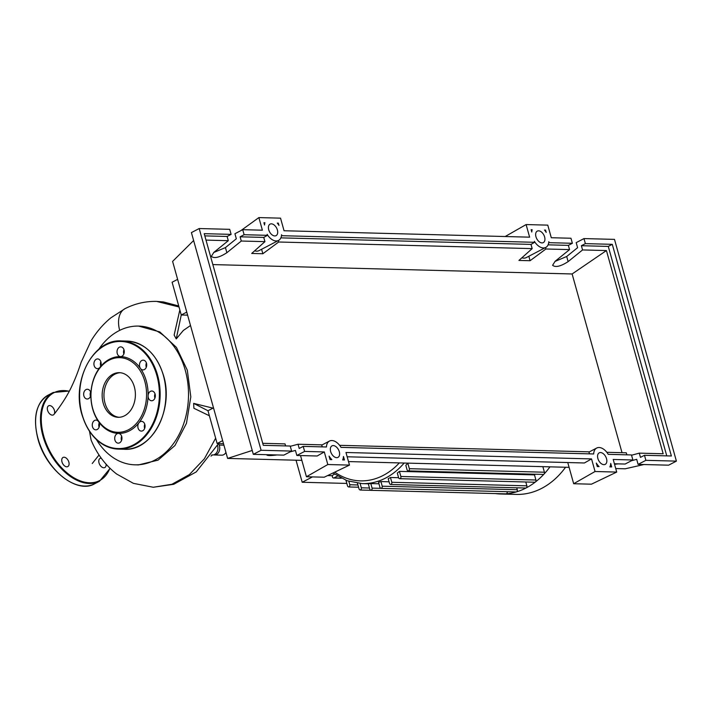 <?xml version="1.0" encoding="UTF-8"?>
<svg xmlns="http://www.w3.org/2000/svg" width="712" height="712" viewBox="0 0 712 712"><rect width="100%" height="100%" fill="white"/><g stroke="black" fill="none" stroke-linecap="round" stroke-linejoin="round"><path stroke-width="1.07" d="M210.983 456.107A68.948 51.335 -88.5 0 0 212.425 454.932M218.753 443.54A8.117 6.043 -88.5 0 0 219.189 445.053L223.915 445.178M213.627 454.852A6.764 5.037 -88.5 0 0 214.535 454.986A6.764 5.037 -88.5 0 0 219.189 445.053M214.535 454.986L221.752 455.173A6.764 5.037 -88.5 0 0 225.944 452.423M565.577 467.25A89.009 66.269 91.5 0 1 516.289 494.413L500.687 494.003A89.009 66.269 91.5 0 1 495.365 493.576M549.976 466.841A89.009 66.269 91.5 0 1 544.03 474.067A89.009 66.269 91.5 0 1 535.38 482.006A89.009 66.269 91.5 0 1 526.159 487.925A89.009 66.269 91.5 0 1 516.396 491.894A89.009 66.269 91.5 0 1 506.072 493.852A89.009 66.269 91.5 0 1 500.687 494.003M380.724 488.343L372.082 488.112A1.62 1.21 -88.5 0 1 369.822 489.295L368.264 483.715A82.245 61.232 -88.5 0 0 370.818 483.573L378.953 483.786M516.752 487.8L517.286 489.723L382.219 486.198A1.62 1.21 -88.5 0 1 379.959 487.373L378.526 482.264A82.245 61.232 -88.5 0 0 380.938 481.579L389.072 481.793M390.461 477.494L391.805 482.291A1.62 1.21 91.5 0 1 389.544 483.475L388.2 478.669A82.245 61.232 -88.5 0 0 390.461 477.494L398.604 477.707M397.305 473.044A82.245 61.232 -88.5 0 0 399.432 471.371L534.49 474.895L535.922 480.013A1.62 1.21 91.5 0 1 534.748 482.22L399.681 478.695A1.62 1.21 91.5 0 1 398.595 477.663L397.305 473.044M535.299 474.219A82.245 61.232 91.5 0 1 534.49 474.895M405.822 465.328A82.245 61.232 -88.5 0 0 407.78 463.129L409.356 468.692A1.62 1.21 91.5 0 1 407.086 469.867L405.822 465.328M332.531 473.213L333.341 473.24M332.477 475.714L327.582 475.589M296.041 460.21L302.2 482.264L312.479 476.898M302.2 482.264L346.833 483.43M382.219 486.198L380.938 481.579M517.286 489.723A1.62 1.21 91.5 0 1 516.111 491.939L381.045 488.405M345.961 480.306L347.536 485.931A1.62 1.21 -88.5 0 0 349.797 484.747L348.844 481.33M372.082 488.112L370.818 483.573M507.167 491.698A1.62 1.21 91.5 0 1 505.974 493.852L370.908 490.328M357.46 483.261L359.062 488.993A1.62 1.21 -88.5 0 0 361.322 487.809L360.13 483.519M525.794 481.988L526.871 485.824A1.62 1.21 91.5 0 1 525.696 488.032L390.63 484.507M399.432 471.371L400.856 476.479A1.62 1.21 91.5 0 1 399.681 478.695M542.864 466.654L544.413 472.216A1.62 1.21 91.5 0 1 543.238 474.432L408.181 470.899M337.506 476.07L333.99 477.903A1.62 1.21 91.5 0 1 333.145 474.886L334.578 474.139M96.467 439.633A69.393 51.664 -88.5 0 0 135.013 464.829A69.393 51.664 -88.5 0 0 154.869 460.094A69.393 51.664 -88.5 0 0 187.843 383.279A69.393 51.664 -88.5 0 0 138.635 326.087A69.393 51.664 -88.5 0 0 118.779 330.831A69.393 51.664 -88.5 0 0 98.826 349.236M144.812 428.001A36.392 27.092 91.5 0 1 144.554 428.17A4.868 3.622 -88.5 0 0 144.643 428.473M138.635 326.087L159.817 331.925L176.442 347.412L187.318 370.222L190.816 396.878L186.455 423.328L174.93 445.543L158.055 460.148L138.431 464.918L135.013 464.829M144.411 427.52A35.716 26.584 -88.5 0 0 145.008 427.12M146.69 364.295A35.716 26.584 -88.5 0 0 146.12 363.877M211.82 454.915L212.728 454.941A6.764 5.037 -88.5 0 0 217.56 445.507M213.502 407.869L207.984 410.744L193.646 403.375L212.977 408.145M179.015 306.979L156.578 301.398L163.52 301.959L178.73 305.973M190.513 325.517L183.358 330.43L176.238 338.912L181.249 314.989L187.612 315.158M176.238 338.912L174.137 335.058L179.842 309.951L181.249 314.989L186.767 312.114M207.984 410.744L209.39 415.781L193.904 408.27L193.646 403.375M119.66 330.377A25.543 15.762 -117.5 0 1 125.152 308.59A25.543 15.762 -117.5 0 1 125.214 308.554L110.947 317.774C103.187 324.138 96.574 331.801 91.109 340.763L81.141 362.266C78.258 371.13 75.303 378.757 72.286 385.139C68.486 393.665 62.674 403.072 54.851 413.343M89.525 431.428L91.109 440.114C97.001 454.078 105.501 465.372 116.626 474.014L133.393 483.35L153.267 487.257L171.921 484.276L189.401 474.566L204.362 458.822L215.647 438.192M209.39 415.781L217.133 443.505L223.497 443.665M222.651 440.63L217.133 443.505M177.617 279.362L172.108 282.237L179.842 309.951M124.573 415.772A22.321 16.616 91.5 0 1 118.192 417.303A22.321 16.616 91.5 0 1 102.359 398.907A22.321 16.616 91.5 0 1 112.968 374.2A22.321 16.616 91.5 0 1 119.349 372.679A22.321 16.616 91.5 0 1 135.182 391.075A22.321 16.616 91.5 0 1 124.573 415.772M119.091 417.294A22.321 16.616 91.5 0 1 104.103 398.355A22.321 16.616 91.5 0 1 114.774 374.245A22.321 16.616 91.5 0 1 120.257 372.732M138.982 422.714A38.421 28.605 91.5 0 1 129.486 430.787A38.421 28.605 91.5 0 1 118.459 433.412L118.459 433.412A4.868 3.622 91.5 0 1 121.627 440.238A4.868 3.622 91.5 0 1 118.201 443.149A4.868 3.622 91.5 0 1 115.032 436.322A4.868 3.622 91.5 0 1 118.459 433.412A38.421 28.605 91.5 0 1 98.55 421.611A4.868 3.622 91.5 0 1 97.161 429.514A4.868 3.622 91.5 0 1 95.764 429.852A4.868 3.622 91.5 0 1 92.311 425.838A4.868 3.622 91.5 0 1 94.625 420.445A4.868 3.622 91.5 0 1 96.022 420.116A4.868 3.622 91.5 0 1 98.55 421.611A38.421 28.605 91.5 0 1 90.905 394.226A4.868 3.622 91.5 0 1 87.149 398.996A4.868 3.622 91.5 0 1 85.769 398.587A4.868 3.622 91.5 0 1 83.749 393.077A4.868 3.622 91.5 0 1 87.407 389.259A4.868 3.622 91.5 0 1 88.786 389.669A4.868 3.622 91.5 0 1 90.905 394.226A38.421 28.605 91.5 0 1 100 367.294A4.868 3.622 91.5 0 1 97.402 368.656A4.868 3.622 91.5 0 1 94.135 365.559A4.868 3.622 91.5 0 1 97.66 358.919A4.868 3.622 91.5 0 1 100.935 362.016A4.868 3.622 91.5 0 1 100 367.294A38.421 28.605 91.5 0 1 109.506 359.222A38.421 28.605 91.5 0 1 120.524 356.605A38.421 28.605 91.5 0 1 140.442 368.407A38.421 28.605 91.5 0 1 148.087 395.792A38.421 28.605 91.5 0 1 138.982 422.714A4.868 3.622 91.5 0 1 141.581 421.362A4.868 3.622 91.5 0 1 144.847 424.459A4.868 3.622 91.5 0 1 141.323 431.098A4.868 3.622 91.5 0 1 138.057 428.001A4.868 3.622 91.5 0 1 138.982 422.714M109.061 360.219A37.336 27.795 91.5 0 1 144.821 381.41A37.336 27.795 91.5 0 1 128.48 429.763A37.336 27.795 91.5 0 1 92.711 408.563A37.336 27.795 91.5 0 1 109.061 360.219M121.636 436.207A4.868 3.622 -88.5 0 0 121.538 436.492A4.868 3.622 -88.5 0 0 121.53 440.523M99.199 422.91A4.868 3.622 -88.5 0 0 99.084 427.218M90.584 392.054A4.868 3.622 -88.5 0 0 90.469 396.362M100.837 361.714A4.868 3.622 -88.5 0 0 100.632 365.728A4.868 3.622 -88.5 0 0 100.73 366.021M117.355 349.779A4.868 3.622 91.5 0 1 120.782 346.869A4.868 3.622 91.5 0 1 123.95 353.686A4.868 3.622 91.5 0 1 120.524 356.605L120.524 356.605A4.868 3.622 91.5 0 1 117.355 349.779M123.959 349.663A4.868 3.622 -88.5 0 0 123.852 349.948A4.868 3.622 -88.5 0 0 123.844 353.971M141.83 360.495A4.868 3.622 91.5 0 1 143.219 360.165A4.868 3.622 91.5 0 1 146.672 364.179A4.868 3.622 91.5 0 1 144.358 369.564A4.868 3.622 91.5 0 1 142.97 369.902A4.868 3.622 91.5 0 1 140.442 368.407A4.868 3.622 91.5 0 1 141.83 360.495M153.214 391.431A4.868 3.622 91.5 0 1 155.243 396.931A4.868 3.622 91.5 0 1 151.585 400.758A4.868 3.622 91.5 0 1 150.205 400.349A4.868 3.622 91.5 0 1 148.087 395.792A4.868 3.622 91.5 0 1 151.834 391.022A4.868 3.622 91.5 0 1 153.214 391.431M155.02 393.816A4.868 3.622 -88.5 0 0 154.905 398.133M146.396 362.96A4.868 3.622 -88.5 0 0 146.289 367.267M144.758 424.156A4.868 3.622 -88.5 0 0 144.554 428.17M47.562 410.263A5.144 3.168 62.5 0 0 53.364 414.909A5.144 3.168 62.5 0 0 54.423 410.441A5.144 3.168 62.5 0 0 48.612 405.796A5.144 3.168 62.5 0 0 47.562 410.263M61.989 461.937A5.144 3.168 62.5 0 0 67.791 466.582A5.144 3.168 62.5 0 0 68.85 462.115A5.144 3.168 62.5 0 0 63.039 457.46A5.144 3.168 62.5 0 0 61.989 461.937M101.273 458.208A5.144 3.168 62.5 0 0 100.072 458.43A5.144 3.168 62.5 0 0 99.013 462.898A5.144 3.168 62.5 0 0 104.824 467.544A5.144 3.168 62.5 0 0 106.097 464.206M268.727 229.771A6.497 4.005 -117.5 0 1 270.062 224.129A6.497 4.005 -117.5 0 1 277.395 229.994A6.497 4.005 -117.5 0 1 276.06 235.645A6.497 4.005 -117.5 0 1 268.727 229.771M535.958 236.749A6.497 4.005 -117.5 0 1 537.293 231.106A6.497 4.005 -117.5 0 1 544.627 236.971A6.497 4.005 -117.5 0 1 543.292 242.623A6.497 4.005 -117.5 0 1 535.958 236.749M330.635 451.515A6.497 4.005 -117.5 0 1 331.97 445.872A6.497 4.005 -117.5 0 1 339.304 451.737A6.497 4.005 -117.5 0 1 337.969 457.38A6.497 4.005 -117.5 0 1 330.635 451.515M597.875 458.492A6.497 4.005 -117.5 0 1 599.201 452.85A6.497 4.005 -117.5 0 1 606.535 458.715A6.497 4.005 -117.5 0 1 605.209 464.366A6.497 4.005 -117.5 0 1 597.875 458.492M554.933 261.446L566.699 256.507L577.601 247.678L576.195 242.641L583.973 238.582L585.38 243.629L581.375 245.711L582.558 249.939L568.132 261.624C560.709 266.395 555.529 267.623 552.592 265.309L555.129 261.286L569.556 249.6L568.381 245.373L572.377 243.282L570.971 238.244L551.293 237.728L547.777 225.134L526.106 224.565L529.621 237.167L284.052 230.75L280.537 218.157L258.874 217.587L262.39 230.19L242.703 229.673L244.118 234.711L267.418 235.325L267.151 234.355A11.908 7.343 62.5 0 0 278.561 240.442A11.908 7.343 62.5 0 0 281.569 234.729L281.836 235.699L534.659 242.303L534.383 241.332A11.908 7.343 62.5 0 0 545.793 247.42A11.908 7.343 62.5 0 0 548.801 241.715L549.077 242.676L572.377 243.282M618.256 463.859L614.545 464.295M631.553 455.226L639.296 453.143L640.471 457.371L644.476 455.288L645.882 460.326L638.103 464.384L636.697 459.338L631.393 460.762M626.863 454.826L626.293 452.805L606.846 452.298M632.888 459.988L631.473 454.95L608.235 454.345A11.908 7.343 62.5 0 0 596.701 448.044A11.908 7.343 62.5 0 0 593.683 453.962L341.003 447.367A11.908 7.343 62.5 0 0 329.469 441.066A11.908 7.343 62.5 0 0 326.452 446.985L303.214 446.38L304.62 451.417L324.298 451.933L327.814 464.527L349.485 465.096L345.97 452.494L591.538 458.911L595.054 471.504L616.717 472.074L613.201 459.471L632.888 459.988L625.109 464.046L614.403 463.761M569.556 249.6L545.917 248.986L545.517 247.562M534.659 242.303L530.992 244.394L532.167 248.622L518.932 260.432L530.075 260.717L545.917 248.986M532.167 248.622L278.686 242.009L262.844 253.739L251.701 253.445L264.935 241.644L241.288 241.03L226.861 252.715C219.447 257.486 214.268 258.714 211.322 256.391L213.858 252.368L228.294 240.692L206.008 240.104M582.558 249.939L606.428 250.562L572.119 273.969L212.844 264.588M645.882 460.326L676.4 461.127L614.492 239.383L583.973 238.582M548.106 244.839L568.381 245.373M606.428 250.562L663.166 453.767L639.296 453.143M285.592 445.917L285.031 443.896L262.746 443.309M290.291 446.308L298.025 444.235L299.209 448.462L303.214 446.38M322.233 446.869L321.673 444.849L298.025 444.235M589.465 453.856L588.904 451.826L339.615 445.32M585.38 243.629L612.284 244.332L671.38 455.992L644.476 455.288M597.27 466.565L596.3 463.076A11.908 7.343 62.5 0 0 599.086 466.609L597.27 466.565M344.457 459.961L342.632 459.916A11.908 7.343 62.5 0 0 343.478 456.472L344.457 459.961M330.039 459.587L329.06 456.098A11.908 7.343 62.5 0 0 331.854 459.632L330.039 459.587M611.688 466.938L609.873 466.894A11.908 7.343 62.5 0 0 610.718 463.45L611.688 466.938M545.552 230.074L546.202 232.388A11.908 7.343 62.5 0 0 544.52 230.047L545.552 230.074L544.831 230.421M277.306 223.096L278.33 223.123L278.971 225.41A11.908 7.343 62.5 0 0 277.306 223.096M264.926 222.767A11.908 7.343 62.5 0 0 264.553 225.036L263.912 222.74L264.926 222.767L264.063 223.301M531.134 229.7L532.167 229.727A11.908 7.343 62.5 0 0 531.784 232.014L531.134 229.7M638.103 464.384L668.621 465.176L676.4 461.127M213.671 252.529L225.437 247.598L236.34 238.769L234.924 233.732L242.703 229.673M244.118 234.711L240.113 236.802L241.288 241.03M231.115 234.373L229.709 229.335L199.191 228.534L191.412 232.593L253.321 454.336L283.839 455.128L291.617 451.079L290.211 446.032L263.307 445.338L204.21 233.67L231.115 234.373L227.11 236.464L228.294 240.692M304.62 451.417L296.842 455.466L295.435 450.429L290.122 451.853M276.986 454.95C271.014 455.724 267.614 455.733 266.769 454.986L266.884 454.692M296.842 455.466L317.169 456L324.298 451.933M199.191 228.534L261.099 450.278L291.617 451.079M261.099 450.278L253.321 454.336M204.825 235.877L227.11 236.464M264.935 241.644L263.752 237.416L240.113 236.802M531.277 230.198L532.167 229.727M278.33 223.123L277.653 223.524M261.598 249.28L262.844 253.739M278.285 240.585L278.686 242.009M622.021 452.698L572.119 273.969M581.375 245.711L608.279 246.414L666.761 455.867M521.896 257.788A11.908 7.343 62.5 0 0 526.239 257.611L545.793 247.42M528.838 256.258L530.075 260.717M612.284 244.332L608.279 246.414M267.418 235.325L263.752 237.416M254.656 250.811A11.908 7.343 62.5 0 0 258.999 250.633L278.561 240.442M280.866 237.861L530.992 244.394M616.717 472.074L591.432 484.187L573.667 483.724L567.758 462.542M573.667 483.724L595.054 471.504M347.162 456.784L584.41 462.978L591.538 458.911M349.485 465.096L324.2 477.209L306.436 476.746L300.517 455.564M306.436 476.746L327.814 464.527M526.106 224.565L505.164 236.526M193.628 240.514L172.607 261.402L227.618 458.421L301.861 460.361M240.852 230.635L258.874 217.587M643.915 464.536L625.198 468.799L615.738 468.558M252.244 450.456L227.618 458.421M348.506 461.581L569.093 467.339M404.167 463.031A82.245 61.232 91.5 0 1 385.726 478.001A82.245 61.232 91.5 0 1 362.194 483.617L368.282 483.777M399.325 462.907A79.539 59.221 91.5 0 1 383.216 475.438A79.539 59.221 91.5 0 1 334.738 472.163M357.94 484.961L349.797 484.747M369.466 488.023L361.322 487.809M526.871 485.824L391.805 482.291M535.922 480.013L400.856 476.479M544.413 472.216L409.356 468.692M341.084 478.09L333.99 477.903M124.217 449.263C151.959 451.461 174.209 409.436 163.537 375.536C156.72 354.122 144.554 342.632 127.047 341.075A54.112 40.29 91.5 0 1 163.395 375.482A54.112 40.29 91.5 0 1 139.703 445.561A54.112 40.29 91.5 0 1 124.217 449.263L118.441 449.112A54.112 40.29 91.5 0 1 82.094 414.695M105.785 344.617A54.112 40.29 91.5 0 1 121.263 340.923A54.112 40.29 91.5 0 1 157.61 375.331A54.112 40.29 91.5 0 1 133.927 445.409A54.112 40.29 91.5 0 1 118.441 449.112C100.926 447.554 88.769 436.064 81.951 414.642C71.271 380.751 93.53 338.725 121.263 340.923L127.047 341.075M82.111 414.491A53.569 39.881 91.5 0 1 105.563 345.115A53.569 39.881 91.5 0 1 156.871 375.527A53.569 39.881 91.5 0 1 133.42 444.902A53.569 39.881 91.5 0 1 82.111 414.491M38.03 438.556A50.054 30.883 62.5 0 0 94.571 483.813C76.763 494.431 45.604 469.342 37.869 438.708C32.663 417.357 36.143 402.805 48.3 395.044A50.054 30.883 62.5 0 0 38.03 438.556M94.562 483.813L99.475 481.25A50.054 30.883 -117.5 0 1 42.934 435.993A50.054 30.883 -117.5 0 1 53.204 392.481L48.3 395.044M69.206 391.271A49.511 30.554 62.5 0 0 43.672 435.806A49.511 30.554 62.5 0 0 76.887 479.407A49.511 30.554 62.5 0 0 109.879 468.184M566.699 256.507L568.132 261.624M225.437 247.598L226.861 252.715M348.622 486.964L358.563 487.222M360.147 490.025L370.703 490.301M341.333 478.224L333.528 478.019M333.011 472.991L347.047 480.716L362.194 483.617M218.584 443.54L196.254 471.896L173.719 484.302L153.276 487.257M156.578 301.398C145.604 301.176 135.129 303.57 125.152 308.59L125.152 308.59M99.048 455.004L92.24 463.512M99.475 481.25L110.084 468.38M69.34 391.03L53.204 392.481M588.975 452.075L596.701 448.044M321.735 445.098L329.469 441.066"/></g></svg>
